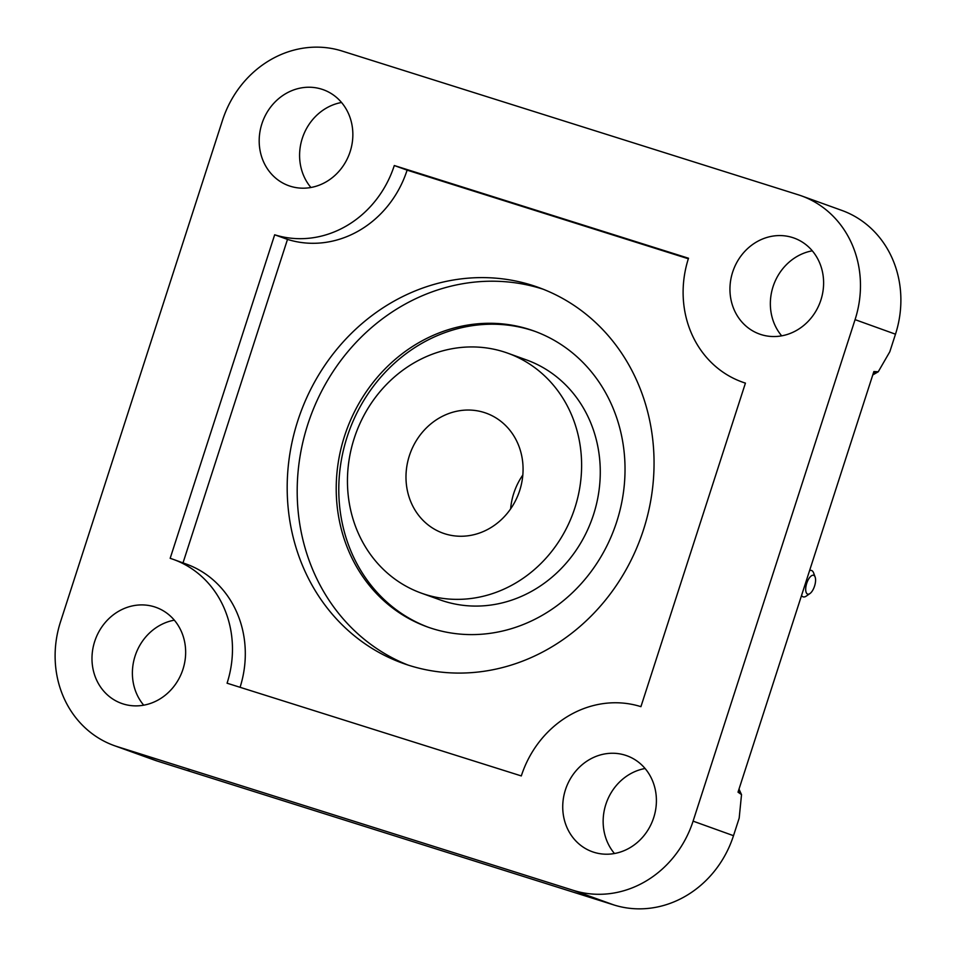 <?xml version="1.0" encoding="UTF-8"?>
<svg xmlns="http://www.w3.org/2000/svg" width="956" height="956" viewBox="0 0 956 956"><rect width="100%" height="100%" fill="white"/><g stroke="black" fill="none" stroke-linecap="round" stroke-linejoin="round"><path stroke-width="1.43" d="M855.07 319.639L895.485 334.194L889.809 351.76L878.253 371.765L873.868 371.549L738.02 792.166L741.521 794.615L739.179 818.133L733.503 835.687A102.017 92.529 -70.2 0 1 613.883 904.95L157.836 761.239A102.017 92.529 -70.2 0 1 154.633 760.163L114.218 745.608A102.017 92.529 -70.2 0 0 117.433 746.684L573.481 890.395A102.017 92.529 -70.2 0 0 693.088 821.144L855.07 319.639A102.017 92.529 -70.2 0 0 801.367 195.837A102.017 92.529 -70.2 0 0 798.164 194.761L342.117 51.05A102.017 92.529 -70.2 0 0 222.497 120.313L60.515 621.806A102.017 92.529 -70.2 0 0 114.218 745.608M895.485 334.194A102.017 92.529 -70.2 0 0 841.782 210.392L801.367 195.837M781.673 335.831A51.003 46.27 109.8 0 1 773.655 284.924A51.003 46.27 109.8 0 1 812.289 250.819M310.915 187.496A51.003 46.27 109.8 0 1 302.897 136.589A51.003 46.27 109.8 0 1 341.531 102.483M143.711 705.181A51.003 46.27 109.8 0 1 135.692 654.274A51.003 46.27 109.8 0 1 174.327 620.169M614.469 853.517A51.003 46.27 109.8 0 1 606.451 802.61A51.003 46.27 109.8 0 1 645.085 768.505M290.349 186.241A51.003 46.27 109.8 0 1 288.736 185.703A51.003 46.27 109.8 0 1 262.183 122.918A51.003 46.27 109.8 0 1 321.694 89.183A51.003 46.27 109.8 0 1 323.307 89.721A51.003 46.27 109.8 0 1 349.86 152.506A51.003 46.27 109.8 0 1 290.349 186.241M123.133 703.927A51.003 46.27 109.8 0 1 121.532 703.389A51.003 46.27 109.8 0 1 94.979 640.604A51.003 46.27 109.8 0 1 154.49 606.857A51.003 46.27 109.8 0 1 156.091 607.407A51.003 46.27 109.8 0 1 182.656 670.192A51.003 46.27 109.8 0 1 123.133 703.927M593.891 852.262A51.003 46.27 109.8 0 1 592.29 851.724A51.003 46.27 109.8 0 1 565.725 788.939A51.003 46.27 109.8 0 1 625.248 755.204A51.003 46.27 109.8 0 1 626.849 755.742A51.003 46.27 109.8 0 1 653.414 818.527A51.003 46.27 109.8 0 1 593.891 852.262M761.096 334.588A51.003 46.27 109.8 0 1 759.494 334.038A51.003 46.27 109.8 0 1 732.941 271.253A51.003 46.27 109.8 0 1 792.452 237.518A51.003 46.27 109.8 0 1 794.054 238.056A51.003 46.27 109.8 0 1 820.618 300.841A51.003 46.27 109.8 0 1 761.096 334.588M394.29 165.531L688.511 258.24A102.017 92.529 -70.2 0 0 742.215 382.03A102.017 92.529 -70.2 0 0 745.429 383.117L640.926 706.663A102.017 92.529 -70.2 0 0 521.307 775.925L227.074 683.205A102.017 92.529 -70.2 0 0 173.383 559.415A102.017 92.529 -70.2 0 0 170.168 558.328L274.671 234.782A102.017 92.529 -70.2 0 0 394.29 165.531L407.113 170.144A102.017 92.529 109.8 0 1 287.493 239.394L183.014 562.881M189.145 770.715L187.974 770.357M543.283 289.262A199.78 181.21 -70.2 0 0 542.016 288.855A199.78 181.21 -70.2 0 0 309.887 418.238A199.78 181.21 -70.2 0 0 407.961 665.029M409.228 665.436A199.78 181.21 109.8 0 1 402.93 663.309A199.78 181.21 109.8 0 1 298.917 417.402A199.78 181.21 109.8 0 1 532.026 285.258A199.78 181.21 109.8 0 1 538.312 287.386A199.78 181.21 109.8 0 1 642.324 533.281A199.78 181.21 109.8 0 1 409.228 665.436M173.383 559.415L186.205 564.04A102.017 92.529 109.8 0 1 240.076 687.304M688.344 258.765L407.113 170.144M274.671 234.782L287.493 239.394M522.824 475.013A63.765 57.838 -70.2 0 0 513.754 493.356A63.765 57.838 109.8 0 0 510.624 508.879M616.704 521.821A157.274 142.659 109.8 0 1 427.332 626.909A157.274 142.659 109.8 0 1 344.542 436.067A157.274 142.659 -70.2 0 1 533.902 330.967A157.274 142.659 -70.2 0 1 616.704 521.821M428.623 627.375A157.274 142.659 109.8 0 1 347.112 436.988A157.274 142.659 -70.2 0 1 535.193 331.445M593.521 514.639A127.518 115.664 109.8 0 1 439.975 599.842L421.321 593.126A127.518 115.664 109.8 0 1 354.198 438.386A127.518 115.664 -70.2 0 1 507.732 353.17L526.398 359.886A127.518 115.664 -70.2 0 1 593.521 514.639M507.732 353.17A127.518 115.664 -70.2 0 1 574.867 507.911A127.518 115.664 109.8 0 1 421.321 593.126M519.694 490.536A63.765 57.838 109.8 0 1 442.927 533.137A63.765 57.838 109.8 0 1 409.359 455.761A63.765 57.838 -70.2 0 1 486.138 413.159A63.765 57.838 -70.2 0 1 519.694 490.536M815.133 577.042A9.859 4.147 107.5 0 0 806.733 583.303A9.859 4.147 -72.5 0 0 809.923 593.568A9.859 4.147 -72.5 0 0 814.548 586.124A9.859 4.147 107.5 0 0 815.133 577.042L813.604 572.895A13.838 5.82 107.5 0 0 810.831 570.35A13.838 5.82 107.5 0 0 809.601 570.553M809.923 593.568L806.29 596.09A13.838 5.82 -72.5 0 1 802.562 596.58A13.838 5.82 -72.5 0 1 801.534 595.516M117.433 746.684L157.836 761.239M573.481 890.395L613.883 904.95M693.088 821.144L733.503 835.687M875.684 372.207L873.187 373.653M738.641 790.218L739.836 792.823M878.253 371.765L872.78 374.943M739 789.106L741.521 794.615M745.405 383.177L742.215 382.03M801.415 595.863L802.562 596.58M809.672 570.29L810.831 570.35"/></g></svg>
